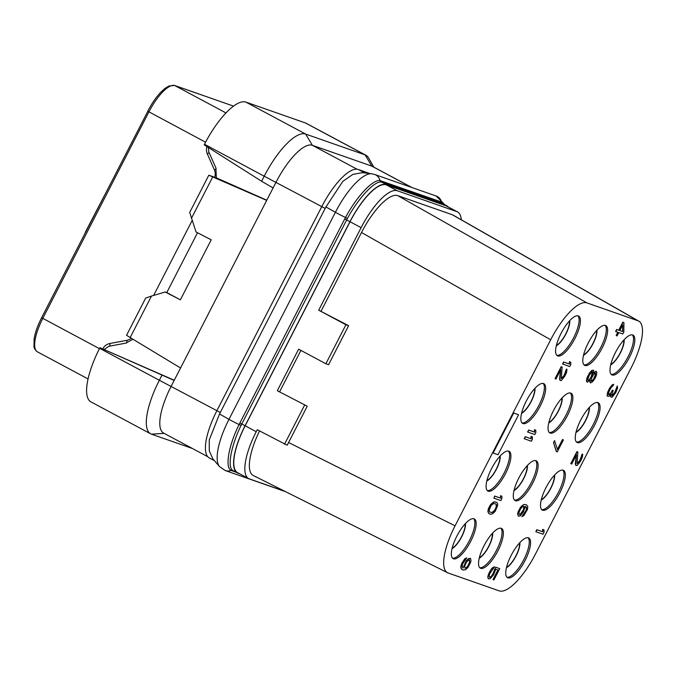 <?xml version="1.0" encoding="UTF-8"?>
<svg xmlns="http://www.w3.org/2000/svg" width="676" height="676" viewBox="0 0 676 676"><rect width="100%" height="100%" fill="white"/><g stroke="black" fill="none" stroke-linecap="round" stroke-linejoin="round"><path stroke-width="1.01" d="M501.879 496.226L500.502 495.711L500.705 498.178L494.9 496.142L493.869 498.144L500.865 500.595L501.896 498.592L501.879 496.226L500.688 495.812M448.154 572.986L499.209 590.866A47.286 15.396 118.1 0 0 535.485 553.99L631.105 367.938A47.286 15.396 118.1 0 0 638.845 321.168A47.286 15.396 118.1 0 0 638.009 320.787L586.954 302.907A47.286 15.396 118.1 0 0 550.678 339.774L455.058 525.827A47.286 15.396 118.1 0 0 447.563 572.733A47.286 15.396 118.1 0 0 448.154 572.986M453.469 558.79A22.519 7.335 118.1 0 0 470.479 541.738A22.519 7.335 118.1 0 0 474.375 518.931A22.519 7.335 118.1 0 0 474.028 518.779A22.519 7.335 118.1 0 0 457.018 535.831A22.519 7.335 118.1 0 0 453.131 558.638A22.519 7.335 118.1 0 0 453.469 558.79M488.224 491.173A22.519 7.335 118.1 0 0 505.234 474.121A22.519 7.335 118.1 0 0 509.121 451.306A22.519 7.335 118.1 0 0 508.783 451.162A22.519 7.335 118.1 0 0 491.773 468.214A22.519 7.335 118.1 0 0 487.878 491.021A22.519 7.335 118.1 0 0 488.224 491.173M522.971 423.548A22.519 7.335 118.1 0 0 539.989 406.504A22.519 7.335 118.1 0 0 543.876 383.689A22.519 7.335 118.1 0 0 543.538 383.537A22.519 7.335 118.1 0 0 526.519 400.589A22.519 7.335 118.1 0 0 522.632 423.404A22.519 7.335 118.1 0 0 522.971 423.548M557.725 355.931A22.519 7.335 118.1 0 0 574.735 338.879A22.519 7.335 118.1 0 0 578.631 316.072A22.519 7.335 118.1 0 0 578.284 315.92A22.519 7.335 118.1 0 0 561.274 332.972A22.519 7.335 118.1 0 0 557.387 355.779A22.519 7.335 118.1 0 0 557.725 355.931M480.678 568.322A22.519 7.335 118.1 0 0 497.688 551.27A22.519 7.335 118.1 0 0 501.575 528.455A22.519 7.335 118.1 0 0 501.237 528.311A22.519 7.335 118.1 0 0 484.227 545.355A22.519 7.335 118.1 0 0 480.332 568.17A22.519 7.335 118.1 0 0 480.678 568.322M515.425 500.696A22.519 7.335 118.1 0 0 532.443 483.644A22.519 7.335 118.1 0 0 536.33 460.838A22.519 7.335 118.1 0 0 535.992 460.686A22.519 7.335 118.1 0 0 518.974 477.738A22.519 7.335 118.1 0 0 515.087 500.553A22.519 7.335 118.1 0 0 515.425 500.696M550.179 433.079A22.519 7.335 118.1 0 0 567.189 416.027A22.519 7.335 118.1 0 0 571.085 393.221A22.519 7.335 118.1 0 0 570.738 393.069A22.519 7.335 118.1 0 0 553.728 410.121A22.519 7.335 118.1 0 0 549.841 432.927A22.519 7.335 118.1 0 0 550.179 433.079M584.926 365.462A22.519 7.335 118.1 0 0 601.944 348.41A22.519 7.335 118.1 0 0 605.831 325.595A22.519 7.335 118.1 0 0 605.493 325.452A22.519 7.335 118.1 0 0 588.483 342.495A22.519 7.335 118.1 0 0 584.588 365.31A22.519 7.335 118.1 0 0 584.926 365.462M507.879 577.845A22.519 7.335 118.1 0 0 524.897 560.793A22.519 7.335 118.1 0 0 528.784 537.986A22.519 7.335 118.1 0 0 528.446 537.834A22.519 7.335 118.1 0 0 511.428 554.886A22.519 7.335 118.1 0 0 507.541 577.701A22.519 7.335 118.1 0 0 507.879 577.845M542.634 510.228A22.519 7.335 118.1 0 0 559.643 493.176A22.519 7.335 118.1 0 0 563.539 470.361A22.519 7.335 118.1 0 0 563.192 470.217A22.519 7.335 118.1 0 0 546.183 487.269A22.519 7.335 118.1 0 0 542.287 510.076A22.519 7.335 118.1 0 0 542.634 510.228M577.38 442.611A22.519 7.335 118.1 0 0 594.398 425.559A22.519 7.335 118.1 0 0 598.285 402.744A22.519 7.335 118.1 0 0 597.947 402.592A22.519 7.335 118.1 0 0 580.938 419.644A22.519 7.335 118.1 0 0 577.042 442.459A22.519 7.335 118.1 0 0 577.38 442.611M612.135 374.986A22.519 7.335 118.1 0 0 629.145 357.934A22.519 7.335 118.1 0 0 633.04 335.127A22.519 7.335 118.1 0 0 632.702 334.975A22.519 7.335 118.1 0 0 615.684 352.027A22.519 7.335 118.1 0 0 611.797 374.842A22.519 7.335 118.1 0 0 612.135 374.986M518.585 414.734L513.498 412.918L493.125 453.03L498.018 454.745L518.585 414.734L513.692 413.019L493.125 453.03M544.011 529.866L542.634 529.35L542.642 531.716L536.845 529.68L535.814 531.682L542.997 534.234L544.028 532.232L544.011 529.866L542.82 529.452L542.836 531.818L537.031 529.781L536 531.784M577.87 452.016L576.941 451.661L570.772 463.66L571.702 464.023L576.501 454.686L575.597 464.995L577.084 465.51L580.523 461.209L582.256 457.491L582.737 454.509L582.315 453.968L581.453 455.632L581.343 457.567L578.943 462.232L577.05 463.533L577.87 452.016L577.127 451.762L570.958 463.761M576.248 455.176L575.301 464.066L576.02 465.536M582.315 453.968L579.763 460.517L577.034 463.491M613.723 384.314L612.126 384.897L609.498 388.303L607.589 392.359L607.09 395.722L608.915 396.398L610.859 394.328L610.724 396.643L612.211 397.158L615.828 392.528L617.602 388.032L617.273 385.945L615.591 391.26L613.09 395.105L612.304 395.621L611.755 394.64L613.216 390.432L612.617 390.221L609.946 394.395L608.408 394.649L609.228 390.998L611.265 387.39L612.87 385.979L613.723 384.314L613.107 384.492L610.521 387.128L608.315 391.074L607.175 395.004L607.555 396.313M610.597 394.683L610.538 396.542L611.146 397.184M617.273 385.945L614.721 392.494L611.991 395.477M613.216 390.432L612.431 390.12L610.572 393.398L608.4 394.607M497.916 569.986L492.965 579.628L493.894 579.991L499.725 568.651L495.669 567.198L492.66 574.406L491.021 576.586L489.475 577.228M489.61 577.27L489.12 575.952L489.872 573.468L494.519 566.826L492.28 567.975L490.979 569.488L487.827 576.645L488.309 578.783L490.176 578.681L493.598 574.769L495.745 569.226L498.119 570.054L493.15 579.729M525.539 506.476L526.579 508.386L525.996 510.541L521.847 516.565L523.765 515.695L527.466 509.518L527.795 506.485L526.519 504.854L524.272 504.457L522.075 505.656L518.196 512.171L517.791 513.997L518.272 516.126L520.097 515.982L523.368 512.011L525.37 506.417L526.384 507.169L526.765 508.479L526.182 510.642L522.033 516.658M526.519 504.854L524.077 504.364L520.579 507.068L518.01 512.07L517.596 513.895L518.272 516.126M562.5 439.518L557.539 449.625L554.531 440.667L553.509 442.662L556.331 451.526L557.261 451.881L563.429 439.882L562.5 439.518L557.455 449.337M593.621 370.195L591.906 370.338L589.641 372.696L586.895 378.028L586.422 381.01L587.452 382.193L590.165 379.996L589.903 381.872L590.604 382.903L592.649 381.653L594.956 378.526L596.35 375.476L596.832 372.493L595.978 371.411L593.596 373.329L593.621 370.195L592.091 370.44L589.827 372.797L587.79 376.414L586.675 379.954L587.005 382.041M589.844 380.402L590.156 382.751M596.426 371.563L595.793 371.31L593.731 372.822M623.923 322.57L622.841 322.165L618.734 330.167L616.647 329.432L615.625 331.434L617.889 332.262L616.174 335.6L617.07 335.913L618.785 332.575L622.799 333.986L623.83 331.984L623.923 322.57L623.035 322.258L618.92 330.26L616.833 329.533L615.811 331.536M617.687 332.195L616.174 335.6M466.753 557.886L464.834 558.756L461.843 563.218L460.719 566.758L461.201 568.896L463.305 570.062L465.603 569.682L468.012 567.384L470.589 562.381L470.995 560.556L470.513 558.418L467.724 559.415L465.418 562.533L463.119 568.026L462.122 566.894L462.604 563.911L466.753 557.886L465.02 558.858L461.319 565.035L460.99 568.068L462.266 569.699M470.513 558.418L468.645 558.52L466.229 560.818L463.052 567.975M500.502 495.711L500.519 498.077L494.714 496.04L493.869 498.144M496.666 502.268L493.607 501.947L490.404 504.761L488.351 508.766L487.869 511.74L488.976 513.701L490.497 514.275L492.973 513.566L495.238 511.208L497.697 505.386L497.519 503.35L496.666 502.268L494.409 501.871L491.9 503.35L488.537 508.867L488.064 511.842L489.162 513.802M535.814 430.206L534.429 429.691L534.446 432.057L528.64 430.02L527.618 432.023L534.792 434.575L535.823 432.572L535.814 430.206L534.623 429.792L534.632 432.158L528.826 430.122L527.804 432.125M532.384 436.873L531.006 436.358L531.015 438.724L525.218 436.688L524.187 438.69L531.37 441.242L532.401 439.239L532.384 436.873L531.192 436.459L531.209 438.825L525.404 436.789L524.373 438.792M570.764 362.184L569.386 361.668L569.403 364.034L563.598 362.006L562.576 364.001L569.75 366.553L570.781 364.55L570.764 362.184L569.581 361.77L569.589 364.136L563.784 362.099L562.762 364.102M562.136 367.034L561.198 366.671L555.03 378.678L555.959 379.033L560.759 369.696L559.855 380.005L561.342 380.529L564.781 376.219L566.522 372.501L566.995 369.527L566.572 368.978L565.719 370.651L565.601 372.577L563.209 377.242L561.308 378.543L562.136 367.034L561.393 366.772L555.216 378.771M560.514 370.186L559.567 379.084L560.277 380.546M566.572 368.978L564.021 375.526L561.3 378.509M345.926 324.75L318.7 310.183L348.622 325.697L328.57 364.702L325.874 363.756L345.926 324.75L348.622 325.697M318.7 310.183L361.111 227.66A47.286 15.396 -61.9 0 1 397.387 190.793L456.841 211.613A47.286 15.396 -61.9 0 1 457.551 211.926A47.286 15.396 -61.9 0 1 461.285 219.768M284.951 491.351L249.334 478.878A47.286 15.396 -61.9 0 1 248.616 478.566A47.286 15.396 -61.9 0 1 256.238 431.719L257.269 429.716L287.19 445.23L307.242 406.217L277.321 390.711L307.242 406.217M259.559 430.942A47.286 15.396 118.1 0 0 253.246 475.482L447.563 572.733M638.845 321.168L453.165 215.137A47.286 15.396 118.1 0 0 452.337 214.757L397.784 195.651A47.286 15.396 118.1 0 0 361.508 232.51L321.151 311.045M300.913 350.405L279.763 391.565M288.584 442.51L455.058 525.827M361.508 232.519L550.678 339.774M277.321 390.711L298.648 349.196L325.874 363.756M304.538 405.27L284.495 444.284M457.551 211.926L446.473 206.003A47.286 15.396 -61.9 0 0 445.763 205.681L386.317 184.869A47.286 15.396 -61.9 0 0 350.033 221.736L245.16 425.795L256.238 431.719M239.803 473.842L238.104 473.251A47.624 15.506 -61.9 0 1 237.386 472.93A47.624 15.506 -61.9 0 1 245.058 425.753L349.931 221.694A47.624 15.506 -61.9 0 1 386.469 184.565L445.915 205.386A47.624 15.506 -61.9 0 1 446.633 205.698A47.624 15.506 -61.9 0 1 448.103 206.864M248.616 478.566L237.546 472.634A47.286 15.396 -61.9 0 1 245.16 425.795M233.719 470.91L232.857 470.504C227.204 467.631 230.702 446.709 241.045 425.432L347.388 218.509C358.677 197.688 374.496 181.041 381.12 182.013L442.569 203.535M445.915 205.386L441.529 203.037A2.248 2.129 109.3 0 1 440.482 201.668L443.853 204.211M349.931 221.694L344.709 218.965L345.495 217.469C356.886 196.167 373.118 179.199 380.013 180.593L440.482 201.668M236.059 472.228L231.082 470.395C224.905 467.581 228.395 446.177 239.084 424.536L344.709 218.965M219.514 414.008L228.978 419.34A49.002 15.954 -61.9 0 0 219.506 466.592L212.856 458.843L209.264 450.858L209.264 439.941L219.514 414.008L325.933 206.949L342.842 181.329L352.897 174.383L362.471 172.667L371.775 173.8A49.002 15.954 -61.9 0 0 335.397 212.281A9.008 0.431 27.2 0 0 345.495 217.469L347.388 218.509M214.385 460.626L209.222 457.872A47.624 15.506 -61.9 0 1 216.895 410.695L321.768 206.636A47.624 15.506 -61.9 0 1 358.305 169.499L369.958 173.58M207.752 456.697L163.575 433.062A47.286 15.396 -61.9 0 1 171.189 386.224L276.061 182.165A47.286 15.396 -61.9 0 1 312.346 145.298L371.792 166.11A47.286 15.396 -61.9 0 1 372.501 166.431L411.954 187.531M216.903 410.678L159.342 380.267A54.046 17.593 118.1 0 0 150.63 433.806A54.046 17.593 118.1 0 0 151.449 434.161L192.491 448.534M373.87 167.158L368.513 157.854A54.046 17.593 118.1 0 0 365.936 155.252A54.046 17.593 118.1 0 0 365.116 154.888L305.408 122.947A54.046 17.593 118.1 0 1 306.228 123.311L365.936 155.252M357.072 169.228L312.346 145.298L305.67 134.076L365.116 154.888L371.792 166.11L411.583 187.404M245.963 102.135L305.67 134.076A54.046 17.593 118.1 0 0 264.206 176.208L204.498 144.267A54.046 17.593 118.1 0 1 245.963 102.135L305.408 122.947M273.096 187.945L261.612 181.261L264.206 176.208L321.776 206.619M261.612 181.261L204.194 144.867L204.498 144.267M151.5 296.054L145.686 298.048L126.564 335.262L130.172 337.552L151.5 296.054L165.206 291.998L180.374 299.831L211.216 239.811L196.048 231.978L189.694 212.425L208.816 175.219L216.506 177.906L266.8 200.197M216.345 177.847L215.889 167.893L208.766 151.846L208.369 147.512M208.816 175.219L266.699 200.392M191.392 218.433L212.72 176.943M130.172 337.552L180.56 367.998M153.638 295.42L192.119 220.553M104.442 349.306L108.836 346.298L125.829 343.138L132.961 339.234M174.264 380.25L99.938 347.726L174.163 380.444M197.527 232.738L166.786 292.556L165.206 291.998M180.374 299.831L166.786 292.556M99.938 347.726L99.626 348.326L159.342 380.267L161.936 375.222M99.626 348.326A54.046 17.593 118.1 0 0 90.922 401.857L150.63 433.806M85.446 232.417L103.969 196.378M486.889 480.594A15.202 4.952 118.1 0 0 495.922 469.786A15.202 4.952 118.1 0 0 499.894 456.275M486.779 481.042A15.759 5.129 118.1 0 0 496.083 469.871A15.759 5.129 118.1 0 0 500.215 455.928M487.278 490.565A22.519 7.335 118.1 0 0 503.654 473.918A22.519 7.335 118.1 0 0 508.411 451.061M521.635 412.968A15.202 4.952 118.1 0 0 530.668 402.161A15.202 4.952 118.1 0 0 534.648 388.649M521.526 413.425A15.759 5.129 118.1 0 0 530.829 402.254A15.759 5.129 118.1 0 0 534.961 388.311M522.033 422.948A22.519 7.335 118.1 0 0 538.409 406.301A22.519 7.335 118.1 0 0 543.166 383.444M85.269 232.358L103.952 196.412M556.39 345.351A15.202 4.952 118.1 0 0 565.423 334.544A15.202 4.952 118.1 0 0 569.403 321.032M556.28 345.808A15.759 5.129 118.1 0 0 565.584 334.628A15.759 5.129 118.1 0 0 569.716 320.686M556.779 355.331A22.519 7.335 118.1 0 0 573.155 338.684A22.519 7.335 118.1 0 0 577.912 315.819M583.599 354.883A15.202 4.952 118.1 0 0 592.632 344.076A15.202 4.952 118.1 0 0 596.604 330.564M583.489 355.331A15.759 5.129 118.1 0 0 592.793 344.16A15.759 5.129 118.1 0 0 596.925 330.218M583.988 364.854A22.519 7.335 118.1 0 0 600.364 348.208A22.519 7.335 118.1 0 0 605.121 325.35M610.8 364.406A15.202 4.952 118.1 0 0 619.833 353.599A15.202 4.952 118.1 0 0 623.813 340.087M610.69 364.863A15.759 5.129 118.1 0 0 619.993 353.683A15.759 5.129 118.1 0 0 624.125 339.741M611.197 374.386A22.519 7.335 118.1 0 0 627.565 357.739A22.519 7.335 118.1 0 0 632.33 334.873M452.134 548.211A15.202 4.952 118.1 0 0 461.167 537.403A15.202 4.952 118.1 0 0 465.147 523.892M452.024 548.667A15.759 5.129 118.1 0 0 461.328 537.488A15.759 5.129 118.1 0 0 465.46 523.545M452.523 558.19A22.519 7.335 118.1 0 0 468.899 541.544A22.519 7.335 118.1 0 0 473.665 518.678M506.544 567.265A15.202 4.952 118.1 0 0 515.577 556.458A15.202 4.952 118.1 0 0 519.557 542.946M506.434 567.722A15.759 5.129 118.1 0 0 515.737 556.542A15.759 5.129 118.1 0 0 519.869 542.6M506.941 577.245A22.519 7.335 118.1 0 0 523.308 560.598A22.519 7.335 118.1 0 0 528.074 537.733M479.343 557.742A15.202 4.952 118.1 0 0 488.376 546.935A15.202 4.952 118.1 0 0 492.348 533.423M479.233 558.19A15.759 5.129 118.1 0 0 488.537 547.019A15.759 5.129 118.1 0 0 492.669 533.077M479.732 567.713A22.519 7.335 118.1 0 0 496.108 551.067A22.519 7.335 118.1 0 0 500.865 528.21M541.299 499.648A15.202 4.952 118.1 0 0 550.332 488.841A15.202 4.952 118.1 0 0 554.312 475.329M541.189 500.105A15.759 5.129 118.1 0 0 550.492 488.925A15.759 5.129 118.1 0 0 554.624 474.983M541.687 509.62A22.519 7.335 118.1 0 0 558.063 492.973A22.519 7.335 118.1 0 0 562.821 470.116M514.09 490.117A15.202 4.952 118.1 0 0 523.123 479.309A15.202 4.952 118.1 0 0 527.103 465.798M513.98 490.573A15.759 5.129 118.1 0 0 523.283 479.402A15.759 5.129 118.1 0 0 527.415 465.46M514.487 500.096A22.519 7.335 118.1 0 0 530.854 483.45A22.519 7.335 118.1 0 0 535.62 460.593M576.053 432.023A15.202 4.952 118.1 0 0 585.086 421.216A15.202 4.952 118.1 0 0 589.058 407.704M575.944 432.479A15.759 5.129 118.1 0 0 585.247 421.309A15.759 5.129 118.1 0 0 589.379 407.366M576.442 442.003A22.519 7.335 118.1 0 0 592.818 425.356A22.519 7.335 118.1 0 0 597.576 402.499M548.844 422.5A15.202 4.952 118.1 0 0 557.877 411.692A15.202 4.952 118.1 0 0 561.857 398.181M548.735 422.956A15.759 5.129 118.1 0 0 558.038 411.777A15.759 5.129 118.1 0 0 562.17 397.834M549.233 432.479A22.519 7.335 118.1 0 0 565.609 415.833A22.519 7.335 118.1 0 0 570.367 392.967M397.784 195.651L586.954 302.907M452.337 214.757L638.009 320.787M494.469 569.53L494.418 571.119L492.855 574.507L491.207 576.687L489.796 577.372M495.669 567.198L494.655 569.631M499.725 568.651L495.854 567.299M487.903 577.853L488.495 578.884M487.827 576.645L488.097 577.955M488.233 574.82L488.013 576.746M488.942 573.104L488.427 574.921M489.973 571.102L489.128 573.206M490.979 569.488L490.159 571.203M492.28 567.975L491.165 569.589M493.387 567.189L492.466 568.077M494.519 566.826L493.581 567.282M520.343 514.495L518.999 514.022L519.117 512.095L520.681 508.707L522.945 506.358L524.28 506.823L523.655 509.755L521.796 513.033L519.726 514.673M523.841 506.282L523.469 509.653L520.157 514.394M553.509 442.662L556.517 451.619M554.717 440.76L553.695 442.763M563.429 439.882L562.685 439.62M589.396 375.003L592.32 371.699L592.852 373.067L591.238 377.225L588.314 380.529L587.782 379.16L589.396 375.003M594.212 378.264L592.252 380.723L591.162 381.129L591.297 378.822L593.351 374.817L595.277 373.127L595.674 374.056L593.376 379.549M592.582 371.792L591.052 377.123L589.235 379.633L587.866 380.334M593.19 379.447L591.154 381.095M595.387 373.169L595.252 375.45L594.027 378.163M622.723 324.911L622.638 331.57L619.816 330.572L622.723 324.911M622.528 325.283L622.638 331.57M622.452 331.468L619.824 330.547M464.927 568.271L464.767 565.854L466.33 562.466L467.8 560.624L469.507 560.041L469.668 562.457L468.105 565.837L466.634 567.688L464.927 568.271M469.347 559.981L469.482 562.356L467.919 565.736L466.44 567.587L464.902 568.229M495.66 503.882L496.387 504.533L496.59 506.18L494.663 510.617L492.272 512.535L490.168 512.188L489.441 511.546L489.238 509.898L491.165 505.454L493.556 503.544L495.66 503.882M495.542 503.84L496.387 504.533M496.192 504.431L496.184 507.177L494.477 510.515L492.086 512.433L490.1 512.129M350.033 221.736L361.111 227.66M233.262 470.724A2.248 2.129 -70.7 0 0 232.02 470.809M442.425 203.451A2.248 2.079 120.7 0 1 441.563 202.149A9.008 8.509 109.3 0 0 436.206 196.023L444.723 204.676M386.469 184.565L382.084 182.224A2.248 2.129 109.3 0 1 381.036 180.847M245.058 425.753L239.836 423.024M232.857 470.504A2.248 2.172 -58.2 0 0 231.082 470.395A9.008 8.509 -70.7 0 1 225.277 470.555L285.652 491.697M436.206 196.023L374.665 174.476A9.008 8.509 109.3 0 1 380.013 180.593A2.248 2.155 94.2 0 0 381.12 182.013M241.045 425.432L239.084 424.536A9.008 0.431 27.2 0 1 228.978 419.34L335.397 212.281L325.933 206.949M216.895 410.695L220.351 412.537M358.305 169.499L364.753 172.946M321.768 206.636L325.224 208.478M164.175 433.384L151.449 434.161M126.682 342.952A3.38 0.98 79.4 0 0 126.784 340.332A10.132 9.565 -70.7 0 0 131.262 338.203M216.202 168.654A3.38 0.786 -23.8 0 1 214.385 169.887L207.304 153.849A10.132 9.565 109.3 0 1 206.915 146.599M209.121 152.632A3.38 0.786 -23.8 0 1 207.304 153.849M214.731 177.289A10.132 9.565 -70.7 0 0 214.385 169.887M102.837 348.74A10.132 9.565 109.3 0 1 109.833 343.509L126.784 340.332M99.457 348.664L42.808 318.362L148.914 111.903A33.775 10.993 -61.9 0 1 174.831 85.573L233.558 106.132L174.577 85.455A2.028 1.91 109.3 0 1 174.831 85.573L225.995 112.943M205.572 142.214L147.748 111.202C151.728 103.538 156.08 97.217 160.804 92.223L164.978 88.421L168.899 86.013L174.577 85.455M147.858 111.219L41.642 317.661L42.808 318.362A33.775 10.993 -61.9 0 0 37.366 351.824C35.16 350.092 34.028 348.267 33.977 346.374L34.13 338.879C35.169 332.55 37.67 325.477 41.642 317.661L41.751 317.678M109.732 346.137A3.38 0.98 79.4 0 0 109.833 343.509M445.763 205.681L456.841 211.613M386.317 184.869L397.387 190.793M446.633 205.698L442.298 203.383M237.386 472.93L233.051 470.614M374.665 174.476L371.775 173.8M219.506 466.592L225.277 470.555M88.041 378.932L37.366 351.824"/></g></svg>
